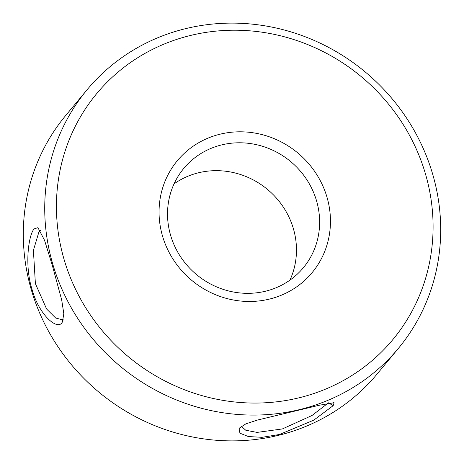 <?xml version="1.0" encoding="UTF-8"?>
<svg xmlns="http://www.w3.org/2000/svg" width="464" height="464" viewBox="0 0 464 464"><rect width="100%" height="100%" fill="white"/><g stroke="black" fill="none" stroke-linecap="round" stroke-linejoin="round"><path stroke-width="0.7" d="M34.168 228.862L37.938 227.667L44.561 240.323L52.235 265.101L61.695 299.941L63.823 313.745L62.402 322.045L61.822 322.863C56.857 330.159 39.005 314.783 32.033 289.426C24.215 264.654 28.751 234.413 34.168 228.862M40.362 230.55L38.988 231.727L33.402 250.34L35.392 283.626L46.603 309.001L55.686 318.031L62.095 319.696L63.498 319.087M239.61 427.947L245.903 423.829L257.456 420.059L319.354 405.217L334.086 402.746L333.181 405.652L313.763 420.158L279.438 434.501L262.032 437.32L248.339 436.543L239.934 433.19L239.082 428.684L239.61 427.947M241.355 426.335L245.769 430.244L257.085 432.407L282.373 428.939L312.017 415.495L328.048 403.164M289.954 280.123A77.726 73.544 39.7 0 0 293.352 228.555A77.726 73.544 39.7 0 0 174.046 183.877M170.648 235.445A77.726 73.544 39.7 0 0 229.268 291.114A77.726 73.544 39.7 0 0 303.375 267.716A77.726 73.544 39.7 0 0 316.506 200.674A77.726 73.544 39.7 0 0 257.885 145.006A77.726 73.544 39.7 0 0 183.779 168.403A77.726 73.544 39.7 0 0 170.648 235.445M162.568 236.234A87.597 82.882 39.7 0 0 269.05 299.187A87.597 82.882 39.7 0 0 326.946 197.049A87.597 82.882 39.7 0 0 220.464 134.096A87.597 82.882 39.7 0 0 162.568 236.234M425.36 173.582A192.485 182.126 39.7 0 0 191.371 35.252A192.485 182.126 39.7 0 0 64.154 259.695A192.485 182.126 39.7 0 0 298.137 398.025A192.485 182.126 39.7 0 0 425.36 173.582M432.576 173.832A202.356 191.47 39.7 0 0 279.966 28.901A202.356 191.47 39.7 0 0 87.035 89.819A202.356 191.47 39.7 0 0 52.85 264.364A202.356 191.47 39.7 0 0 205.459 409.294A202.356 191.47 39.7 0 0 398.39 348.377A202.356 191.47 39.7 0 0 432.576 173.832M87.035 89.819L65.61 115.623A202.356 191.47 39.7 0 0 31.424 290.168A202.356 191.47 39.7 0 0 184.034 435.099A202.356 191.47 39.7 0 0 376.965 374.181L398.39 348.377M61.822 322.863L63.029 320.728M333.181 405.652L328.355 402.798M37.944 227.87L38.843 228.433M333.9 402.833L333.378 402.543"/></g></svg>
